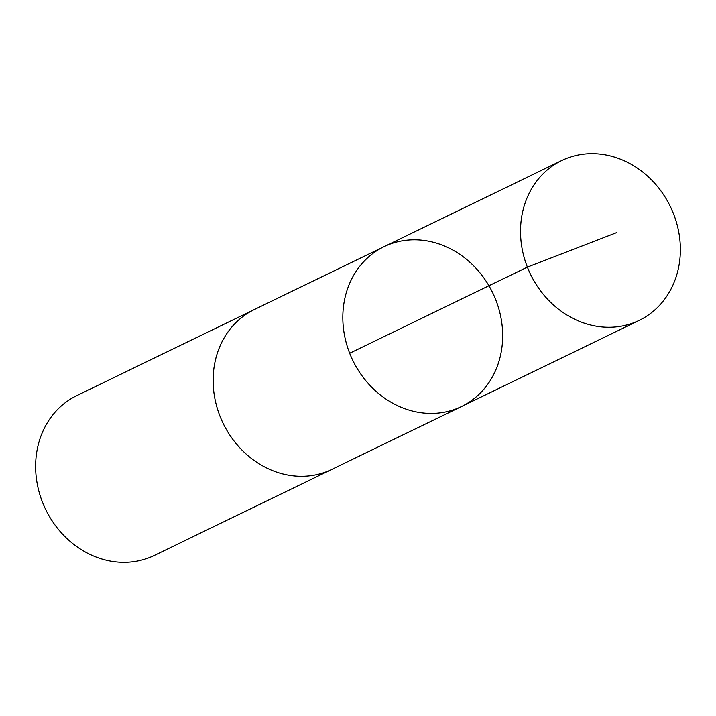 <?xml version="1.0" encoding="UTF-8"?>
<svg xmlns="http://www.w3.org/2000/svg" width="716" height="716" viewBox="0 0 716 716"><rect width="100%" height="100%" fill="white"/><g stroke="black" fill="none" stroke-linecap="round" stroke-linejoin="round"><path stroke-width="1.07" d="M332.824 468.908A88.829 77.686 -115.9 0 1 331.794 469.419A88.82 77.686 -115.9 0 1 250.197 457.479A88.82 77.686 -115.9 0 1 213.305 374.629A88.82 77.686 -115.9 0 1 254.296 309.572L384 246.689A88.82 77.686 64.1 0 0 352.845 360.497A88.82 77.686 64.1 0 0 461.498 406.536A88.82 77.686 64.1 0 0 502.498 341.469A88.82 77.686 64.1 0 0 465.597 258.61A88.82 77.686 64.1 0 0 384 246.689A88.82 77.686 64.1 0 0 352.845 360.497A88.82 77.686 64.1 0 0 461.498 406.536L639.2 320.392A88.829 77.686 -115.9 0 1 557.603 308.462A88.829 77.686 -115.9 0 1 520.702 225.603A88.829 77.686 -115.9 0 1 561.702 160.536A88.829 77.686 -115.9 0 1 643.299 172.466A88.829 77.686 -115.9 0 1 680.2 255.326A88.829 77.686 -115.9 0 1 639.2 320.392M461.498 406.536L331.785 469.41A88.829 77.686 -115.9 0 1 250.197 457.488A88.829 77.686 -115.9 0 1 213.296 374.629A88.829 77.686 -115.9 0 1 254.296 309.563A88.829 77.686 -115.9 0 1 255.335 309.07M331.794 469.419L154.298 555.464A88.829 77.686 -115.9 0 1 72.701 543.534A88.829 77.686 -115.9 0 1 35.8 460.674A88.829 77.686 -115.9 0 1 76.8 395.608L254.296 309.563M349.676 353.257L527.37 267.113L616.503 232.682M384 246.689L561.702 160.536"/></g></svg>
